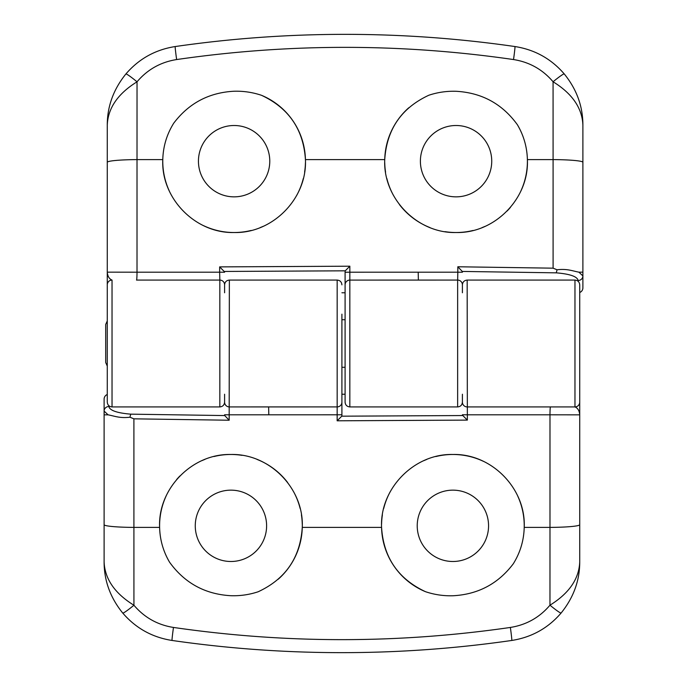 <?xml version="1.0" encoding="UTF-8"?>
<svg xmlns="http://www.w3.org/2000/svg" width="687" height="687" viewBox="0 0 687 687"><rect width="100%" height="100%" fill="white"/><g stroke="black" fill="none" stroke-linecap="round" stroke-linejoin="round"><path stroke-width="1.03" d="M341.911 314.174L341.911 415.824A5.118 1.408 180 0 1 341.74 416.185L337.154 420.805L337.154 414.793L229.175 414.802L229.175 420.229L133.905 418.83L129.937 417.224C119.718 418.4 114.927 416.133 108.082 414.828L104.106 411.084L104.106 399.181A4.946 4.757 -90 0 1 107.275 394.518M462.403 394.235L462.403 402.161A4.757 4.757 0 0 0 467.16 406.919L574.967 406.919L574.967 280.081C577.853 280.365 579.442 281.953 579.725 284.839L579.725 402.161A4.757 4.757 0 0 1 574.967 406.919L550.485 406.919A7.926 0.498 90 0 0 549.986 414.802L467.349 414.802L467.349 420.109L337.154 420.805M224.597 394.235L224.597 402.161A4.757 4.757 0 0 0 229.355 406.919L337.162 406.91L337.162 280.081C340.048 280.365 341.637 281.953 341.911 284.839M452.888 490.149A35.672 35.672 0 0 0 417.224 525.821A35.672 35.672 0 0 0 452.888 561.494A35.672 35.672 0 0 0 488.56 525.821A35.672 35.672 0 0 0 452.888 490.149M435.816 456.554A71.345 71.345 0 0 1 483.442 461.346M517.783 496.186A71.345 71.345 0 0 1 524.215 527.401C523.863 540.514 520.222 552.64 513.292 563.787C498.152 583.795 478.015 594.453 452.888 595.766C443.519 596.033 434.39 594.676 425.519 591.705A71.345 71.345 0 0 1 381.568 527.401C379.688 488.792 414.089 453.472 452.888 454.476C491.737 453.506 526.062 488.749 524.215 527.401L549.986 527.401A1411.287 1.975 -90 0 0 549.986 414.802L579.725 414.845L579.725 562C579.725 580.635 573.525 597.638 561.124 613.01C548.08 628.184 531.635 637.33 511.781 640.456C455.472 648.58 398.846 652.641 341.911 652.65C285.036 652.65 228.41 648.58 172.051 640.456C152.265 637.364 135.828 628.236 122.75 613.062C110.349 597.776 104.141 580.755 104.106 562L104.106 411.084A4.757 4.569 180 0 1 108.864 406.506C109.722 410.465 117.022 413.016 130.753 414.158L224.726 415.566A5.118 1.408 180 0 1 224.597 415.249M381.568 524.25A71.345 71.345 0 0 1 382.401 514.821M383.69 508.492A71.345 71.345 0 0 1 390.25 491.677M423.793 460.676A71.345 71.345 0 0 1 426.73 459.448M230.935 490.149A35.672 35.672 0 0 0 195.263 525.821A35.672 35.672 0 0 0 230.935 561.494A35.672 35.672 0 0 0 266.608 525.821A35.672 35.672 0 0 0 230.935 490.149M213.949 456.529A71.345 71.345 0 0 1 242.056 455.352M257.11 459.448A71.345 71.345 0 0 1 287.595 482.463M293.581 491.677A71.345 71.345 0 0 1 300.142 508.492M301.43 514.821A71.345 71.345 0 0 1 302.263 524.25M425.519 591.705C398.185 578.943 383.535 557.509 381.568 527.401L302.263 527.401C300.279 557.569 285.586 579.021 258.166 591.765C249.338 594.693 240.261 596.007 230.935 595.715C205.138 594.272 184.691 583.117 169.595 562.241C163.266 551.481 159.942 539.87 159.616 527.401C157.77 488.749 192.094 453.506 230.935 454.476C269.742 453.472 304.143 488.792 302.263 527.401A71.345 71.345 0 0 1 278.226 579.235M169.595 562.241A71.345 71.345 0 0 1 166.048 496.169M176.593 479.595A71.345 71.345 0 0 1 179.917 475.954M201.978 460.616A71.345 71.345 0 0 1 204.898 459.397M579.725 319.721L579.725 377.206M104.106 562C104.853 579.004 114.798 593.422 133.931 605.238C144.364 617.51 157.546 624.912 173.468 627.446C285.809 643.71 398.108 643.71 510.372 627.446C526.354 624.895 539.553 617.476 549.969 605.195A15.853 1.211 40.1 0 0 561.124 613.01M345.089 394.235L341.911 394.235L341.911 415.824M337.162 280.081L229.355 280.081L229.175 414.802L224.597 414.768M574.967 280.081L467.16 280.081L467.349 414.802L462.403 414.768M133.905 418.83A1411.244 1.906 90 0 0 133.913 527.401A1189.249 1.906 90 0 0 133.931 605.238A15.853 1.228 139.9 0 1 122.75 613.062M579.725 524.705A31.705 2.705 -0 0 1 549.986 527.401A1189.223 1.975 -90 0 1 549.969 605.195C569.094 593.336 579.012 578.935 579.725 562M579.725 402.161L579.725 414.845C579.373 410.723 577.784 408.078 574.967 406.919M467.349 420.109L462.403 415.128M129.937 417.224L130.753 414.158M229.175 420.229L224.726 415.566M349.838 406.919L457.645 406.919L457.645 280.081L349.838 280.09L349.838 406.919C346.952 406.635 345.363 405.047 345.089 402.161L345.089 271.176A5.118 1.408 -0 0 1 345.26 270.815L349.846 266.195L349.846 272.207L457.825 272.198L457.825 266.771L553.095 268.17L557.063 269.776C567.282 268.6 572.073 270.867 578.918 272.172L582.894 275.916L582.894 287.819A4.946 4.757 -90 0 1 579.725 292.482M112.033 406.919C109.147 406.635 107.558 405.047 107.275 402.161L107.275 284.839A4.757 4.757 0 0 1 112.033 280.081L112.033 406.919L219.84 406.919L219.84 280.081A4.757 4.757 0 0 1 224.597 284.839L224.597 292.765M462.403 272.232L457.825 272.198L457.645 280.081A4.757 4.757 0 0 1 462.403 284.839L462.403 292.765M234.112 196.851A35.672 35.672 0 0 0 269.776 161.179A35.672 35.672 0 0 0 234.112 125.506A35.672 35.672 0 0 0 198.44 161.179A35.672 35.672 0 0 0 234.112 196.851M251.184 230.446A71.345 71.345 0 0 1 203.558 225.654M169.217 190.814A71.345 71.345 0 0 1 162.785 159.599C163.137 146.486 166.778 134.36 173.708 123.213C188.848 103.205 208.985 92.547 234.112 91.234C243.481 90.967 252.61 92.324 261.481 95.295A71.345 71.345 0 0 1 305.432 159.599C307.312 198.208 272.911 233.528 234.112 232.524C195.263 233.494 160.938 198.251 162.785 159.599L137.014 159.599A1411.287 1.975 90 0 0 137.014 272.198L219.651 272.198L219.651 266.891L349.846 266.195M305.432 162.75A71.345 71.345 0 0 1 304.599 172.179M303.31 178.508A71.345 71.345 0 0 1 296.75 195.323M263.207 226.324A71.345 71.345 0 0 1 260.27 227.552M456.065 196.851A35.672 35.672 0 0 0 491.737 161.179A35.672 35.672 0 0 0 456.065 125.506A35.672 35.672 0 0 0 420.392 161.179A35.672 35.672 0 0 0 456.065 196.851M473.051 230.471A71.345 71.345 0 0 1 444.944 231.648M429.89 227.552A71.345 71.345 0 0 1 399.405 204.537M393.419 195.323A71.345 71.345 0 0 1 386.858 178.508M385.57 172.179A71.345 71.345 0 0 1 384.737 162.75M261.481 95.295C288.815 108.057 303.465 129.491 305.432 159.599L384.737 159.599C386.721 129.431 401.414 107.979 428.834 95.235C437.662 92.307 446.739 90.993 456.065 91.285C481.862 92.728 502.309 103.883 517.405 124.759C523.734 135.519 527.058 147.13 527.384 159.599C529.23 198.251 494.906 233.494 456.065 232.524C417.258 233.528 382.857 198.208 384.737 159.599A71.345 71.345 0 0 1 408.774 107.765M517.405 124.759A71.345 71.345 0 0 1 520.952 190.831M510.407 207.405A71.345 71.345 0 0 1 507.083 211.046M485.022 226.384A71.345 71.345 0 0 1 482.102 227.603M107.275 367.279L107.275 319.721M582.894 125C582.147 107.996 572.202 93.578 553.069 81.762C542.636 69.49 529.454 62.088 513.533 59.554C401.191 43.29 288.892 43.29 176.628 59.554C160.646 62.105 147.447 69.524 137.031 81.805A15.853 1.211 -139.9 0 0 125.876 73.99C138.92 58.816 155.365 49.67 175.219 46.544C231.528 38.42 288.154 34.359 345.089 34.35C401.964 34.35 458.59 38.42 514.949 46.544C534.735 49.636 551.172 58.764 564.25 73.938C576.651 89.224 582.859 106.245 582.894 125L582.894 275.916A4.757 4.569 -0 0 1 578.136 280.494C577.278 276.535 569.978 273.984 556.247 272.842L462.274 271.434A5.118 1.408 0 0 1 462.403 271.751M224.597 272.232L219.651 272.198L219.84 280.081L136.515 280.081A7.926 0.498 -90 0 0 137.014 272.198L107.275 272.155L107.275 125C107.275 106.365 113.475 89.362 125.876 73.99M341.911 292.765L345.089 292.765L345.089 271.176M553.095 268.17A1411.244 1.906 -90 0 0 553.087 159.599A1189.249 1.906 -90 0 0 553.069 81.762A15.853 1.228 -40.1 0 1 564.25 73.938M107.275 162.295A31.705 2.705 180 0 1 137.014 159.599A1189.223 1.975 90 0 1 137.031 81.805C117.906 93.664 107.988 108.065 107.275 125M107.275 272.155L107.275 284.839L107.275 272.155C107.627 276.277 109.216 278.922 112.033 280.081M219.651 266.891L224.597 271.872M557.063 269.776L556.247 272.842M457.825 266.771L462.274 271.434M107.275 366.068L105.695 362.521L105.695 324.479L107.275 320.932M341.911 319.721L345.089 319.721M341.911 402.153A4.757 4.757 180 0 1 337.162 406.91L337.154 414.793L341.911 414.768M104.106 524.705A31.705 2.705 0 0 0 133.913 527.401L159.616 527.401M108.082 414.828L104.106 414.845M268.806 414.802L268.626 406.919M510.372 627.446A15.853 0.472 81.8 0 1 511.781 640.456M173.468 627.446A15.853 0.464 98.2 0 0 172.051 640.456M341.74 416.185L462.634 415.549M108.864 405.708L108.864 406.506M345.089 284.847A4.757 4.757 -0 0 1 349.838 280.09L349.846 272.207L345.089 272.232M582.894 162.295A31.705 2.705 180 0 0 553.087 159.599L527.384 159.599M578.918 272.172L582.894 272.155M418.194 272.198L418.374 280.081M176.628 59.554A15.853 0.472 -98.2 0 1 175.219 46.544M513.533 59.554A15.853 0.464 -81.8 0 0 514.949 46.544M345.26 270.815L224.366 271.451M578.136 281.292L578.136 280.494M467.16 280.081C464.275 280.365 462.686 281.953 462.403 284.839M229.355 280.081C226.461 280.365 224.881 281.953 224.597 284.839M219.84 406.919C222.7 406.661 224.288 405.072 224.597 402.161M457.645 406.919C460.513 406.661 462.093 405.072 462.403 402.161M341.911 367.279L345.089 367.279"/></g></svg>
